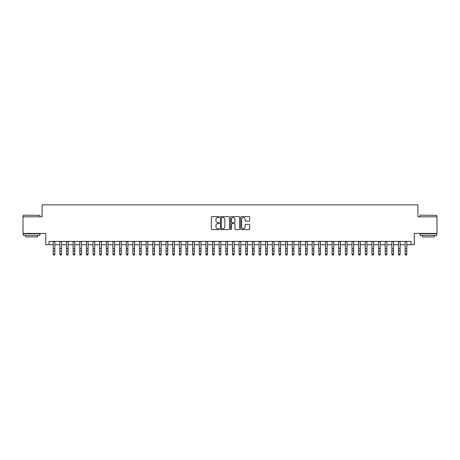 <?xml version="1.0" encoding="UTF-8"?>
<svg xmlns="http://www.w3.org/2000/svg" width="460" height="460" viewBox="0 0 460 460"><rect width="100%" height="100%" fill="white"/><g stroke="black" fill="none" stroke-linecap="round" stroke-linejoin="round"><path stroke-width="0.69" d="M219.374 217.057A0.454 0.454 0 0 0 218.92 216.597L211.997 216.597A0.65 0.65 0 0 0 211.341 217.252L211.341 228.982A0.65 0.65 0 0 0 211.997 229.632L218.92 229.632A0.454 0.454 0 0 0 219.374 229.178A0.454 0.454 0 0 0 218.92 228.723L218.023 228.723A2.087 2.087 0 0 1 215.941 226.636L215.941 225.659A2.087 2.087 0 0 1 218.023 223.571L218.92 223.571A0.454 0.454 0 0 0 219.374 223.117A0.454 0.454 0 0 0 218.92 222.663L218.023 222.663A2.087 2.087 0 0 1 215.941 220.576L215.941 219.598A2.087 2.087 0 0 1 218.023 217.511L218.92 217.511A0.454 0.454 0 0 0 219.374 217.057M249.05 221.197A0.65 0.65 0 0 0 249.699 220.541L249.699 217.252A0.65 0.65 0 0 0 249.05 216.597L241.356 216.597A0.65 0.65 0 0 0 240.706 217.252L240.706 228.982A0.65 0.65 0 0 0 241.356 229.632L249.05 229.632A0.65 0.65 0 0 0 249.699 228.982L249.699 225.009A0.65 0.65 0 0 0 249.05 224.353L245.755 224.353A0.65 0.65 0 0 0 245.105 225.009L245.105 226.975A1.742 1.742 0 0 1 243.363 228.723A1.742 1.742 0 0 1 241.615 226.975L241.615 219.253A1.742 1.742 0 0 1 243.363 217.511A1.742 1.742 0 0 1 245.105 219.253L245.105 220.541A0.65 0.65 0 0 0 245.755 221.197L249.05 221.197M49.059 244.697L49.059 241.379L410.941 241.379L410.941 244.697L414.259 244.697L414.259 233.41L437 233.41L437 216.809L417.91 216.809L417.91 204.855L42.09 204.855L42.09 216.809L23 216.809L23 233.41L45.741 233.41L45.741 244.697L53.21 244.697M229.431 217.252A0.65 0.65 0 0 0 228.775 216.597L221.087 216.597A0.65 0.65 0 0 0 220.438 217.252L220.438 228.982A0.65 0.65 0 0 0 221.087 229.632L228.775 229.632A0.65 0.65 0 0 0 229.431 228.982L229.431 217.252M231.225 216.597L238.912 216.597A0.65 0.65 0 0 1 239.562 217.252L239.562 228.982A0.65 0.65 0 0 1 238.912 229.632L235.623 229.632A0.65 0.65 0 0 1 234.968 228.982L234.968 224.227A0.65 0.65 0 0 0 234.318 223.571L232.133 223.571A0.65 0.65 0 0 0 231.483 224.227L231.483 229.178A0.454 0.454 0 0 1 231.029 229.632A0.454 0.454 0 0 1 230.569 229.178L230.569 217.252A0.65 0.65 0 0 1 231.225 216.597M54.872 244.697L59.852 244.697M61.514 244.697L66.493 244.697M68.149 244.697L73.134 244.697M74.79 244.697L79.77 244.697M81.431 244.697L86.411 244.697M88.073 244.697L93.052 244.697M94.714 244.697L99.693 244.697M101.349 244.697L106.329 244.697M107.991 244.697L112.97 244.697M114.632 244.697L119.611 244.697M121.273 244.697L126.253 244.697M127.909 244.697L132.888 244.697M134.55 244.697L139.529 244.697M141.191 244.697L146.171 244.697M147.833 244.697L152.812 244.697M154.468 244.697L159.453 244.697M161.109 244.697L166.089 244.697M167.75 244.697L172.73 244.697M174.392 244.697L179.371 244.697M181.033 244.697L186.012 244.697M187.668 244.697L192.648 244.697M194.31 244.697L199.289 244.697M200.951 244.697L205.93 244.697M207.592 244.697L212.572 244.697M214.228 244.697L219.207 244.697M220.869 244.697L225.848 244.697M227.51 244.697L232.49 244.697M234.151 244.697L239.131 244.697M240.793 244.697L245.772 244.697M247.428 244.697L252.408 244.697M254.069 244.697L259.049 244.697M260.711 244.697L265.69 244.697M267.352 244.697L272.332 244.697M273.987 244.697L278.967 244.697M280.629 244.697L285.608 244.697M287.27 244.697L292.249 244.697M293.911 244.697L298.891 244.697M300.547 244.697L305.532 244.697M307.188 244.697L312.167 244.697M313.829 244.697L318.809 244.697M320.471 244.697L325.45 244.697M327.112 244.697L332.091 244.697M333.747 244.697L338.727 244.697M340.388 244.697L345.368 244.697M347.03 244.697L352.009 244.697M353.671 244.697L358.65 244.697M360.306 244.697L365.286 244.697M366.948 244.697L371.927 244.697M373.589 244.697L378.568 244.697M380.23 244.697L385.21 244.697M386.866 244.697L391.851 244.697M393.507 244.697L398.486 244.697M400.148 244.697L405.128 244.697M406.789 244.697L410.941 244.697M221.806 217.511A0.454 0.454 0 0 0 221.346 217.965L221.346 228.263A0.454 0.454 0 0 0 221.806 228.723L222.749 228.723A2.087 2.087 0 0 0 224.836 226.636L224.836 219.598A2.087 2.087 0 0 0 222.749 217.511L221.806 217.511M234.968 219.288A1.742 1.742 0 0 0 233.226 217.545A1.742 1.742 0 0 0 231.483 219.288L231.483 222.007A0.65 0.65 0 0 0 232.133 222.663L234.318 222.663A0.65 0.65 0 0 0 234.968 222.007L234.968 219.288M54.872 241.379L54.872 254.414L54.372 255.145L53.711 254.995L54.372 255.145M53.21 241.379L53.21 254.041L54.872 254.041L54.372 254.995M53.711 255.145L53.21 254.414L53.711 254.995M23.529 215.148L39.934 215.349L23.529 215.148M31.631 235.399L23.333 235.399L23.333 233.743L39.934 233.743L39.934 235.399L31.631 235.399M37.605 235.399L37.605 236.929L25.656 236.929L25.656 235.399M420.267 215.148L436.666 215.349L420.267 215.148M428.369 235.399L420.066 235.399L420.066 233.743L436.666 233.743L436.666 235.399L428.369 235.399M434.343 235.399L434.343 236.929L422.395 236.929L422.395 235.399M61.514 241.379L61.514 254.414L61.013 255.145L60.352 254.995L61.013 255.145M59.852 241.379L59.852 254.041L61.514 254.041L61.013 254.995M60.352 255.145L59.852 254.414L60.352 254.995M68.149 241.379L68.149 254.414L67.654 255.145L66.987 254.995L67.654 255.145M66.493 241.379L66.493 254.041L68.149 254.041L67.654 254.995M66.987 255.145L66.493 254.414L66.987 254.995M74.79 241.379L74.79 254.414L74.296 255.145L73.629 254.995L74.296 255.145M73.134 241.379L73.134 254.041L74.79 254.041L74.296 254.995M73.629 255.145L73.134 254.414L73.629 254.995M81.431 241.379L81.431 254.414L80.931 255.145L80.27 254.995L80.931 255.145M79.77 241.379L79.77 254.041L81.431 254.041L80.931 254.995M80.27 255.145L79.77 254.414L80.27 254.995M88.073 241.379L88.073 254.414L87.573 255.145L86.911 254.995L87.573 255.145M86.411 241.379L86.411 254.041L88.073 254.041L87.573 254.995M86.911 255.145L86.411 254.414L86.911 254.995M94.714 241.379L94.714 254.414L94.214 255.145L93.547 254.995L94.214 255.145M93.052 241.379L93.052 254.041L94.714 254.041L94.214 254.995M93.547 255.145L93.052 254.414L93.547 254.995M101.349 241.379L101.349 254.414L100.855 255.145L100.188 254.995L100.855 255.145M99.693 241.379L99.693 254.041L101.349 254.041L100.855 254.995M100.188 255.145L99.693 254.414L100.188 254.995M107.991 241.379L107.991 254.414L107.49 255.145L106.829 254.995L107.49 255.145M106.329 241.379L106.329 254.041L107.991 254.041L107.49 254.995M106.829 255.145L106.329 254.414L106.829 254.995M114.632 241.379L114.632 254.414L114.132 255.145L113.47 254.995L114.132 255.145M112.97 241.379L112.97 254.041L114.632 254.041L114.132 254.995M113.47 255.145L112.97 254.414L113.47 254.995M121.273 241.379L121.273 254.414L120.773 255.145L120.112 254.995L120.773 255.145M119.611 241.379L119.611 254.041L121.273 254.041L120.773 254.995M120.112 255.145L119.611 254.414L120.112 254.995M127.909 241.379L127.909 254.414L127.414 255.145L126.747 254.995L127.414 255.145M126.253 241.379L126.253 254.041L127.909 254.041L127.414 254.995M126.747 255.145L126.253 254.414L126.747 254.995M134.55 241.379L134.55 254.414L134.055 255.145L133.388 254.995L134.055 255.145M132.888 241.379L132.888 254.041L134.55 254.041L134.055 254.995M133.388 255.145L132.888 254.414L133.388 254.995M141.191 241.379L141.191 254.414L140.691 255.145L140.03 254.995L140.691 255.145M139.529 241.379L139.529 254.041L141.191 254.041L140.691 254.995M140.03 255.145L139.529 254.414L140.03 254.995M147.833 241.379L147.833 254.414L147.332 255.145L146.671 254.995L147.332 255.145M146.171 241.379L146.171 254.041L147.833 254.041L147.332 254.995M146.671 255.145L146.171 254.414L146.671 254.995M154.468 241.379L154.468 254.414L153.973 255.145L153.306 254.995L153.973 255.145M152.812 241.379L152.812 254.041L154.468 254.041L153.973 254.995M153.306 255.145L152.812 254.414L153.306 254.995M161.109 241.379L161.109 254.414L160.615 255.145L159.948 254.995L160.615 255.145M159.453 241.379L159.453 254.041L161.109 254.041L160.615 254.995M159.948 255.145L159.453 254.414L159.948 254.995M167.75 241.379L167.75 254.414L167.25 255.145L166.589 254.995L167.25 255.145M166.089 241.379L166.089 254.041L167.75 254.041L167.25 254.995M166.589 255.145L166.089 254.414L166.589 254.995M174.392 241.379L174.392 254.414L173.892 255.145L173.23 254.995L173.892 255.145M172.73 241.379L172.73 254.041L174.392 254.041L173.892 254.995M173.23 255.145L172.73 254.414L173.23 254.995M181.033 241.379L181.033 254.414L180.533 255.145L179.866 254.995L180.533 255.145M179.371 241.379L179.371 254.041L181.033 254.041L180.533 254.995M179.866 255.145L179.371 254.414L179.866 254.995M187.668 241.379L187.668 254.414L187.174 255.145L186.507 254.995L187.174 255.145M186.012 241.379L186.012 254.041L187.668 254.041L187.174 254.995M186.507 255.145L186.012 254.414L186.507 254.995M194.31 241.379L194.31 254.414L193.809 255.145L193.148 254.995L193.809 255.145M192.648 241.379L192.648 254.041L194.31 254.041L193.809 254.995M193.148 255.145L192.648 254.414L193.148 254.995M200.951 241.379L200.951 254.414L200.451 255.145L199.789 254.995L200.451 255.145M199.289 241.379L199.289 254.041L200.951 254.041L200.451 254.995M199.789 255.145L199.289 254.414L199.789 254.995M207.592 241.379L207.592 254.414L207.092 255.145L206.431 254.995L207.092 255.145M205.93 241.379L205.93 254.041L207.592 254.041L207.092 254.995M206.431 255.145L205.93 254.414L206.431 254.995M214.228 241.379L214.228 254.414L213.733 255.145L213.066 254.995L213.733 255.145M212.572 241.379L212.572 254.041L214.228 254.041L213.733 254.995M213.066 255.145L212.572 254.414L213.066 254.995M220.869 241.379L220.869 254.414L220.374 255.145L219.708 254.995L220.374 255.145M219.207 241.379L219.207 254.041L220.869 254.041L220.374 254.995M219.708 255.145L219.207 254.414L219.708 254.995M227.51 241.379L227.51 254.414L227.01 255.145L226.349 254.995L227.01 255.145M225.848 241.379L225.848 254.041L227.51 254.041L227.01 254.995M226.349 255.145L225.848 254.414L226.349 254.995M234.151 241.379L234.151 254.414L233.651 255.145L232.99 254.995L233.651 255.145M232.49 241.379L232.49 254.041L234.151 254.041L233.651 254.995M232.99 255.145L232.49 254.414L232.99 254.995M240.793 241.379L240.793 254.414L240.292 255.145L239.625 254.995L240.292 255.145M239.131 241.379L239.131 254.041L240.793 254.041L240.292 254.995M239.625 255.145L239.131 254.414L239.625 254.995M247.428 241.379L247.428 254.414L246.934 255.145L246.267 254.995L246.934 255.145M245.772 241.379L245.772 254.041L247.428 254.041L246.934 254.995M246.267 255.145L245.772 254.414L246.267 254.995M254.069 241.379L254.069 254.414L253.569 255.145L252.908 254.995L253.569 255.145M252.408 241.379L252.408 254.041L254.069 254.041L253.569 254.995M252.908 255.145L252.408 254.414L252.908 254.995M260.711 241.379L260.711 254.414L260.21 255.145L259.549 254.995L260.21 255.145M259.049 241.379L259.049 254.041L260.711 254.041L260.21 254.995M259.549 255.145L259.049 254.414L259.549 254.995M267.352 241.379L267.352 254.414L266.852 255.145L266.19 254.995L266.852 255.145M265.69 241.379L265.69 254.041L267.352 254.041L266.852 254.995M266.19 255.145L265.69 254.414L266.19 254.995M273.987 241.379L273.987 254.414L273.493 255.145L272.826 254.995L273.493 255.145M272.332 241.379L272.332 254.041L273.987 254.041L273.493 254.995M272.826 255.145L272.332 254.414L272.826 254.995M280.629 241.379L280.629 254.414L280.134 255.145L279.467 254.995L280.134 255.145M278.967 241.379L278.967 254.041L280.629 254.041L280.134 254.995M279.467 255.145L278.967 254.414L279.467 254.995M287.27 241.379L287.27 254.414L286.77 255.145L286.108 254.995L286.77 255.145M285.608 241.379L285.608 254.041L287.27 254.041L286.77 254.995M286.108 255.145L285.608 254.414L286.108 254.995M293.911 241.379L293.911 254.414L293.411 255.145L292.75 254.995L293.411 255.145M292.249 241.379L292.249 254.041L293.911 254.041L293.411 254.995M292.75 255.145L292.249 254.414L292.75 254.995M300.547 241.379L300.547 254.414L300.052 255.145L299.385 254.995L300.052 255.145M298.891 241.379L298.891 254.041L300.547 254.041L300.052 254.995M299.385 255.145L298.891 254.414L299.385 254.995M307.188 241.379L307.188 254.414L306.693 255.145L306.026 254.995L306.693 255.145M305.532 241.379L305.532 254.041L307.188 254.041L306.693 254.995M306.026 255.145L305.532 254.414L306.026 254.995M313.829 241.379L313.829 254.414L313.329 255.145L312.668 254.995L313.329 255.145M312.167 241.379L312.167 254.041L313.829 254.041L313.329 254.995M312.668 255.145L312.167 254.414L312.668 254.995M320.471 241.379L320.471 254.414L319.97 255.145L319.309 254.995L319.97 255.145M318.809 241.379L318.809 254.041L320.471 254.041L319.97 254.995M319.309 255.145L318.809 254.414L319.309 254.995M327.112 241.379L327.112 254.414L326.611 255.145L325.945 254.995L326.611 255.145M325.45 241.379L325.45 254.041L327.112 254.041L326.611 254.995M325.945 255.145L325.45 254.414L325.945 254.995M333.747 241.379L333.747 254.414L333.253 255.145L332.586 254.995L333.253 255.145M332.091 241.379L332.091 254.041L333.747 254.041L333.253 254.995M332.586 255.145L332.091 254.414L332.586 254.995M340.388 241.379L340.388 254.414L339.888 255.145L339.227 254.995L339.888 255.145M338.727 241.379L338.727 254.041L340.388 254.041L339.888 254.995M339.227 255.145L338.727 254.414L339.227 254.995M347.03 241.379L347.03 254.414L346.529 255.145L345.868 254.995L346.529 255.145M345.368 241.379L345.368 254.041L347.03 254.041L346.529 254.995M345.868 255.145L345.368 254.414L345.868 254.995M353.671 241.379L353.671 254.414L353.171 255.145L352.509 254.995L353.171 255.145M352.009 241.379L352.009 254.041L353.671 254.041L353.171 254.995M352.509 255.145L352.009 254.414L352.509 254.995M360.306 241.379L360.306 254.414L359.812 255.145L359.145 254.995L359.812 255.145M358.65 241.379L358.65 254.041L360.306 254.041L359.812 254.995M359.145 255.145L358.65 254.414L359.145 254.995M366.948 241.379L366.948 254.414L366.453 255.145L365.786 254.995L366.453 255.145M365.286 241.379L365.286 254.041L366.948 254.041L366.453 254.995M365.786 255.145L365.286 254.414L365.786 254.995M373.589 241.379L373.589 254.414L373.089 255.145L372.428 254.995L373.089 255.145M371.927 241.379L371.927 254.041L373.589 254.041L373.089 254.995M372.428 255.145L371.927 254.414L372.428 254.995M380.23 241.379L380.23 254.414L379.73 255.145L379.069 254.995L379.73 255.145M378.568 241.379L378.568 254.041L380.23 254.041L379.73 254.995M379.069 255.145L378.568 254.414L379.069 254.995M386.866 241.379L386.866 254.414L386.371 255.145L385.704 254.995L386.371 255.145M385.21 241.379L385.21 254.041L386.866 254.041L386.371 254.995M385.704 255.145L385.21 254.414L385.704 254.995M393.507 241.379L393.507 254.414L393.012 255.145L392.346 254.995L393.012 255.145M391.851 241.379L391.851 254.041L393.507 254.041L393.012 254.995M392.346 255.145L391.851 254.414L392.346 254.995M400.148 241.379L400.148 254.414L399.648 255.145L398.987 254.995L399.648 255.145M398.486 241.379L398.486 254.041L400.148 254.041L399.648 254.995M398.987 255.145L398.486 254.414L398.987 254.995M406.789 241.379L406.789 254.414L406.289 255.145L405.628 254.995L406.289 255.145M405.128 241.379L405.128 254.041L406.789 254.041L406.289 254.995M405.628 255.145L405.128 254.414L405.628 254.995M54.872 248.601L53.21 248.601M54.872 250.878L53.21 250.878M54.872 241.592L53.21 241.592M61.514 248.601L59.852 248.601M61.514 250.878L59.852 250.878M61.514 241.592L59.852 241.592M68.149 248.601L66.493 248.601M68.149 250.878L66.493 250.878M68.149 241.592L66.493 241.592M74.79 248.601L73.134 248.601M74.79 250.878L73.134 250.878M74.79 241.592L73.134 241.592M81.431 248.601L79.77 248.601M81.431 250.878L79.77 250.878M81.431 241.592L79.77 241.592M88.073 248.601L86.411 248.601M88.073 250.878L86.411 250.878M88.073 241.592L86.411 241.592M94.714 248.601L93.052 248.601M94.714 250.878L93.052 250.878M94.714 241.592L93.052 241.592M101.349 248.601L99.693 248.601M101.349 250.878L99.693 250.878M101.349 241.592L99.693 241.592M107.991 248.601L106.329 248.601M107.991 250.878L106.329 250.878M107.991 241.592L106.329 241.592M114.632 248.601L112.97 248.601M114.632 250.878L112.97 250.878M114.632 241.592L112.97 241.592M121.273 248.601L119.611 248.601M121.273 250.878L119.611 250.878M121.273 241.592L119.611 241.592M127.909 248.601L126.253 248.601M127.909 250.878L126.253 250.878M127.909 241.592L126.253 241.592M134.55 248.601L132.888 248.601M134.55 250.878L132.888 250.878M134.55 241.592L132.888 241.592M141.191 248.601L139.529 248.601M141.191 250.878L139.529 250.878M141.191 241.592L139.529 241.592M147.833 248.601L146.171 248.601M147.833 250.878L146.171 250.878M147.833 241.592L146.171 241.592M154.468 248.601L152.812 248.601M154.468 250.878L152.812 250.878M154.468 241.592L152.812 241.592M161.109 248.601L159.453 248.601M161.109 250.878L159.453 250.878M161.109 241.592L159.453 241.592M167.75 248.601L166.089 248.601M167.75 250.878L166.089 250.878M167.75 241.592L166.089 241.592M174.392 248.601L172.73 248.601M174.392 250.878L172.73 250.878M174.392 241.592L172.73 241.592M181.033 248.601L179.371 248.601M181.033 250.878L179.371 250.878M181.033 241.592L179.371 241.592M187.668 248.601L186.012 248.601M187.668 250.878L186.012 250.878M187.668 241.592L186.012 241.592M194.31 248.601L192.648 248.601M194.31 250.878L192.648 250.878M194.31 241.592L192.648 241.592M200.951 248.601L199.289 248.601M200.951 250.878L199.289 250.878M200.951 241.592L199.289 241.592M207.592 248.601L205.93 248.601M207.592 250.878L205.93 250.878M207.592 241.592L205.93 241.592M214.228 248.601L212.572 248.601M214.228 250.878L212.572 250.878M214.228 241.592L212.572 241.592M220.869 248.601L219.207 248.601M220.869 250.878L219.207 250.878M220.869 241.592L219.207 241.592M227.51 248.601L225.848 248.601M227.51 250.878L225.848 250.878M227.51 241.592L225.848 241.592M234.151 248.601L232.49 248.601M234.151 250.878L232.49 250.878M234.151 241.592L232.49 241.592M240.793 248.601L239.131 248.601M240.793 250.878L239.131 250.878M240.793 241.592L239.131 241.592M247.428 248.601L245.772 248.601M247.428 250.878L245.772 250.878M247.428 241.592L245.772 241.592M254.069 248.601L252.408 248.601M254.069 250.878L252.408 250.878M254.069 241.592L252.408 241.592M260.711 248.601L259.049 248.601M260.711 250.878L259.049 250.878M260.711 241.592L259.049 241.592M267.352 248.601L265.69 248.601M267.352 250.878L265.69 250.878M267.352 241.592L265.69 241.592M273.987 248.601L272.332 248.601M273.987 250.878L272.332 250.878M273.987 241.592L272.332 241.592M280.629 248.601L278.967 248.601M280.629 250.878L278.967 250.878M280.629 241.592L278.967 241.592M287.27 248.601L285.608 248.601M287.27 250.878L285.608 250.878M287.27 241.592L285.608 241.592M293.911 248.601L292.249 248.601M293.911 250.878L292.249 250.878M293.911 241.592L292.249 241.592M300.547 248.601L298.891 248.601M300.547 250.878L298.891 250.878M300.547 241.592L298.891 241.592M307.188 248.601L305.532 248.601M307.188 250.878L305.532 250.878M307.188 241.592L305.532 241.592M313.829 248.601L312.167 248.601M313.829 250.878L312.167 250.878M313.829 241.592L312.167 241.592M320.471 248.601L318.809 248.601M320.471 250.878L318.809 250.878M320.471 241.592L318.809 241.592M327.112 248.601L325.45 248.601M327.112 250.878L325.45 250.878M327.112 241.592L325.45 241.592M333.747 248.601L332.091 248.601M333.747 250.878L332.091 250.878M333.747 241.592L332.091 241.592M340.388 248.601L338.727 248.601M340.388 250.878L338.727 250.878M340.388 241.592L338.727 241.592M347.03 248.601L345.368 248.601M347.03 250.878L345.368 250.878M347.03 241.592L345.368 241.592M353.671 248.601L352.009 248.601M353.671 250.878L352.009 250.878M353.671 241.592L352.009 241.592M360.306 248.601L358.65 248.601M360.306 250.878L358.65 250.878M360.306 241.592L358.65 241.592M366.948 248.601L365.286 248.601M366.948 250.878L365.286 250.878M366.948 241.592L365.286 241.592M373.589 248.601L371.927 248.601M373.589 250.878L371.927 250.878M373.589 241.592L371.927 241.592M380.23 248.601L378.568 248.601M380.23 250.878L378.568 250.878M380.23 241.592L378.568 241.592M386.866 248.601L385.21 248.601M386.866 250.878L385.21 250.878M386.866 241.592L385.21 241.592M393.507 248.601L391.851 248.601M393.507 250.878L391.851 250.878M393.507 241.592L391.851 241.592M400.148 248.601L398.486 248.601M400.148 250.878L398.486 250.878M400.148 241.592L398.486 241.592M406.789 248.601L405.128 248.601M406.789 250.878L405.128 250.878M406.789 241.592L405.128 241.592M23.333 216.809L23.333 215.349M27.117 233.743L27.117 233.41M36.144 233.743L36.144 233.41M39.934 216.809L39.934 215.349M420.066 216.809L420.066 215.349M423.855 233.743L423.855 233.41M432.883 233.743L432.883 233.41M436.666 216.809L436.666 215.349"/></g></svg>
